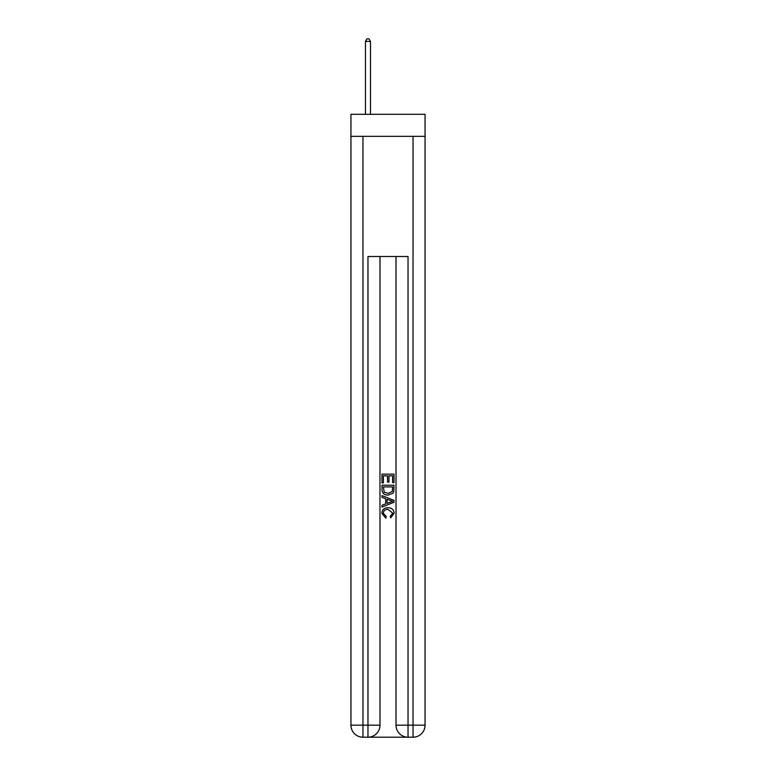 <?xml version="1.0" encoding="UTF-8"?>
<svg xmlns="http://www.w3.org/2000/svg" width="776" height="776" viewBox="0 0 776 776"><rect width="100%" height="100%" fill="white"/><g stroke="black" fill="none" stroke-linecap="round" stroke-linejoin="round"><path stroke-width="1.16" d="M425.054 136.343L425.054 114.305L350.946 114.305L350.946 136.343L425.054 136.343L425.054 725.182L413.036 725.182L413.036 136.343M368.872 737.2L407.128 737.2M408.03 737.2L408.03 725.182L396.012 725.182A12.018 12.018 0 0 0 408.03 737.2L413.036 737.2L413.036 725.182L408.03 725.182L408.03 256.517L367.97 256.517L367.97 725.182L350.946 725.182L350.946 136.343M379.988 256.517L379.988 725.182A12.018 12.018 0 0 1 367.97 737.2L362.964 737.2A12.018 12.018 0 0 1 350.946 725.182M396.012 725.182L396.012 256.517M413.036 737.2A12.018 12.018 0 0 0 425.054 725.182M381.996 482.915L381.996 474.126L394.004 474.126L394.004 482.604L392.617 482.604L392.617 475.824L388.921 475.824L388.921 482.139L387.534 482.139L387.534 475.824L383.383 475.824L383.383 482.915L381.996 482.915M381.996 489.53L381.996 485.223L394.004 485.223L393.839 491.46L392.976 493.206L388.068 495.088C384.227 495.098 382.199 493.245 381.996 489.53M383.383 486.921L384.227 492.236L388.087 493.39L392.375 491.344L392.617 486.921L383.383 486.921M381.996 497.397L381.996 495.592L394.004 500.365L394.004 502.276L381.996 507.048L381.996 505.254L385.691 503.886L385.691 498.764L381.996 497.397M390.406 500.501L387.079 499.269L387.079 503.372L392.617 501.325L390.406 500.501M383.228 513.13L386.235 516.496L385.837 518.193L381.84 513.285C382.161 509.599 384.246 507.737 388.087 507.717C391.783 507.795 393.81 509.638 394.16 513.256L390.667 517.883L390.309 516.195L392.772 513.169L388.097 509.415C385.284 509.269 383.664 510.501 383.228 513.13M370.472 114.305L370.472 41.4L365.467 41.4L365.467 114.305M365.467 41.4L366.97 38.8L368.969 38.8L370.472 41.4M362.964 136.343L362.964 737.2M379.988 725.182L367.97 725.182L367.97 737.2"/></g></svg>
